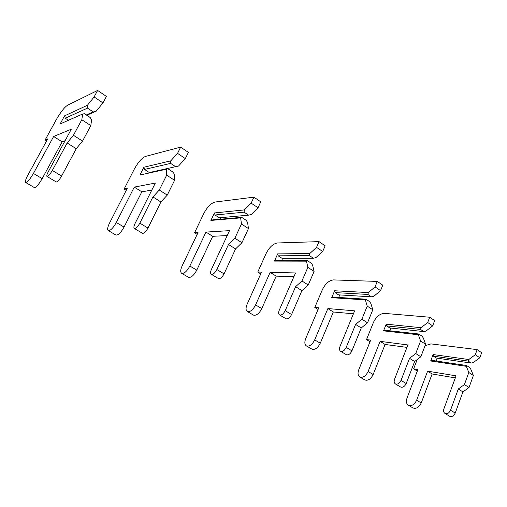 <?xml version="1.0" encoding="UTF-8"?>
<svg xmlns="http://www.w3.org/2000/svg" width="507" height="507" viewBox="0 0 507 507"><rect width="100%" height="100%" fill="white"/><g stroke="black" fill="none" stroke-linecap="round" stroke-linejoin="round"><path stroke-width="0.76" d="M93.231 111.933L87.496 108.124L65.251 118.226L64.554 115.856L60.105 123.981L82.698 113.974L81.817 119.734L73.42 135.287L67.152 142.993L52.316 170.447C50.041 174.351 48.279 176.36 47.031 176.474C46.479 175.986 46.917 174.376 48.342 171.639L71.316 129.215L53.628 136.491L33.43 173.445C30.014 179.275 27.429 182.298 25.68 182.507C24.913 181.791 25.629 179.345 27.841 175.168L47.715 138.918L45.136 139.976L56.499 119.291C60.688 112.009 64.395 107.313 67.634 105.196L97.629 90.436L106.426 96.444L102.959 102.915L96.229 111.166L93.231 111.933L86.279 114.962M68.445 120.292L65.251 118.226M102.959 102.915L94.118 96.938L87.4 105.279L87.496 108.124M64.554 115.856L87.4 105.279M97.629 90.436L94.118 96.938M81.817 119.734L90.816 125.609L91.59 119.823L90.214 117.554L84.454 113.758L82.698 113.974M86.754 115.273L96.229 111.166M90.816 125.609L82.527 141.092L76.246 148.716L61.601 176.043C59.344 179.922 57.576 181.905 56.296 181.994L56.226 181.95M65.099 140.705L62.146 141.833L42.182 178.622C38.805 184.428 36.206 187.413 34.406 187.59L34.311 187.533M82.527 141.092L73.42 135.287M76.246 148.716L67.152 142.993M62.146 141.833L53.628 136.491M46.625 140.902L45.136 139.976M180.65 147.131L188.389 152.417L185.321 158.615L178.534 166.03L149.324 172.557L144.489 169.433L143.874 167.228L139.913 175.029L167.963 168.78L173.033 172.12L174.427 174.307L174.579 180.315L166.683 175.156L159.268 190.024L152.924 196.938L139.831 223.143C137.758 226.838 135.939 228.613 134.374 228.486C133.563 227.852 133.778 226.223 135.014 223.6L155.332 183.071L134.279 187.096L116.299 222.484C113.175 228.023 110.507 230.723 108.295 230.596C107.148 229.677 107.547 227.206 109.48 223.188L127.213 188.446L124.12 189.035L134.279 169.173C138.1 162.221 141.865 157.962 145.56 156.39L180.65 147.131L177.551 153.355L170.764 160.852L170.656 163.387L144.489 169.433M175.707 166.74L170.656 163.387M185.321 158.615L177.551 153.355M139.913 175.029L166.607 169.167L166.683 175.156M143.874 167.228L170.764 160.852M166.607 169.167L167.963 168.78M151.257 172.133L151.073 172.488M174.579 180.315L167.259 195.113L160.909 201.957L147.968 228.049C145.921 231.718 144.096 233.48 142.505 233.328L142.404 233.264M151.815 190.081L141.827 191.83L124.05 227.073C120.951 232.58 118.277 235.254 116.027 235.096L115.894 235.02M167.259 195.113L159.268 190.024M160.909 201.957L152.924 196.938M141.827 191.83L134.279 187.096M126.237 190.347L124.12 189.035M253.906 197.16L260.763 201.843L258.025 207.781L251.238 214.493L248.563 215.158L219.328 217.795L215.012 215.006L214.461 212.946L210.906 220.431L212.699 219.873L241.687 217.345L246.18 220.311L247.574 222.427L248.455 228.562L241.465 223.999L234.868 238.22L228.505 244.475L216.857 269.528C214.962 273.026 213.111 274.617 211.311 274.293C210.304 273.558 210.342 271.929 211.425 269.413L229.525 230.634L205.975 232.079L189.859 266.023C186.982 271.289 184.263 273.723 181.709 273.33C180.27 272.246 180.403 269.781 182.108 265.915L198.034 232.567L194.561 232.783L203.7 213.694C207.211 207.046 210.988 203.161 215.031 202.033L253.906 197.16L251.142 203.123L244.349 209.904L244.089 212.18L215.012 215.006M248.563 215.158L244.089 212.18M258.025 207.781L251.142 203.123M210.906 220.431L240.648 217.871L241.465 223.999M214.461 212.946L244.349 209.904M240.648 217.871L241.687 217.345M220.9 217.655L220.165 219.22M248.455 228.562L241.934 242.726L235.571 248.918L224.056 273.862C222.174 277.342 220.323 278.913 218.504 278.577L218.384 278.508M227.225 235.559L212.712 236.306L196.767 270.111C193.908 275.345 191.19 277.76 188.604 277.342L188.439 277.247M241.934 242.726L234.868 238.22M235.571 248.918L228.505 244.475M212.712 236.306L205.975 232.079M197.16 234.399L194.561 232.783M319.023 241.63L325.139 245.806L322.686 251.504L315.931 257.619L313.396 258.24L282.05 258.329L278.172 255.826L277.684 253.893L274.471 261.092L276.087 260.503L307.242 260.541L311.254 263.184L312.642 265.231L314.093 271.429L307.863 267.36L301.95 280.986L295.613 286.677L285.181 310.664C283.432 313.991 281.569 315.424 279.591 314.955C278.444 314.137 278.343 312.521 279.294 310.107L295.537 272.95L270.13 272.335L255.598 304.922C252.93 309.948 250.192 312.154 247.372 311.545C245.705 310.347 245.629 307.888 247.143 304.168L261.53 272.126L257.765 272.037L266.036 253.671C269.274 247.308 273.045 243.74 277.348 242.973L319.023 241.63L316.539 247.353L309.783 253.525L309.397 255.585L278.172 255.826M313.396 258.24L309.397 255.585M322.686 251.504L316.539 247.353M274.471 261.092L306.462 261.162L307.863 267.36M277.684 253.893L309.783 253.525M306.462 261.162L307.242 260.541M283.388 258.329L282.418 260.509M314.093 271.429L308.25 284.997L301.912 290.644L291.588 314.524C289.858 317.832 287.995 319.252 286.005 318.77L285.866 318.694M293.908 276.683L276.176 276.131L261.789 308.592C259.147 313.586 256.403 315.772 253.557 315.145L253.373 315.043M308.25 284.997L301.95 280.986M301.912 290.644L295.613 286.677M276.176 276.131L270.13 272.335M260.744 273.888L257.765 272.037M377.284 281.417L382.772 285.168L380.554 290.638L373.874 296.246L371.46 296.829L338.575 294.859L335.07 292.596L334.633 290.771L331.717 297.704L333.175 297.096L365.921 299.2L369.527 301.57L370.902 303.554L372.803 309.771L367.214 306.12L361.884 319.195L355.603 324.404L346.192 347.403C344.576 350.571 342.713 351.864 340.609 351.288C339.348 350.413 339.139 348.81 339.982 346.484L354.64 310.835L327.877 308.567L314.689 339.899C312.217 344.697 309.466 346.706 306.45 345.932C304.606 344.646 304.365 342.206 305.715 338.619L318.783 307.793L314.796 307.457L322.325 289.776C325.329 283.66 329.075 280.371 333.568 279.908L377.284 281.417L375.041 286.911L368.355 292.564L367.873 294.44L335.07 292.596M371.46 296.829L367.873 294.44M380.554 290.638L375.041 286.911M331.717 297.704L365.351 299.903L367.214 306.12M334.633 290.771L368.355 292.564M365.351 299.903L365.921 299.2M339.741 294.928L338.682 297.451M372.803 309.771L367.524 322.794L361.25 327.959L351.94 350.863C350.331 354.019 348.467 355.299 346.351 354.71L346.205 354.621M353.423 313.795L333.333 311.995L320.272 343.201C317.813 347.979 315.069 349.976 312.033 349.184L311.83 349.07M367.524 322.794L361.884 319.195M361.25 327.959L355.603 324.404M333.333 311.995L327.877 308.567M318.066 309.485L314.796 307.457M429.714 317.224L434.67 320.608L432.655 325.874L426.064 331.039L423.763 331.584L389.775 327.947L386.594 325.893L386.195 324.169L383.533 330.849L384.864 330.228L418.757 334.005L422.008 336.147L423.364 338.061L425.62 344.266L420.576 340.97L415.74 353.531L409.542 358.329L401.012 380.408C399.503 383.438 397.653 384.617 395.454 383.945C394.11 383.026 393.812 381.448 394.566 379.211L407.875 344.956L380.123 341.35L368.107 371.511C365.794 376.105 363.05 377.943 359.881 377.037C357.91 375.681 357.53 373.272 358.741 369.812L370.674 340.121L366.523 339.582L373.399 322.528C376.194 316.66 379.908 313.611 384.534 313.389L429.714 317.224L427.68 322.509L421.083 327.712L420.518 329.43L386.594 325.893M423.763 331.584L420.518 329.43M432.655 325.874L427.68 322.509M383.533 330.849L418.357 334.766L420.576 340.97M386.195 324.169L421.083 327.712M418.357 334.766L418.757 334.005M390.802 328.054L389.725 330.773M425.62 344.266L420.829 356.776L414.637 361.535L406.189 383.526C404.687 386.543 402.837 387.709 400.638 387.031L400.479 386.936M406.931 347.384L385.073 344.456L373.165 374.502C370.871 379.078 368.133 380.903 364.945 379.984L364.736 379.863M420.829 356.776L415.74 353.531M414.637 361.535L409.542 358.329M385.073 344.456L380.123 341.35M370.015 341.75L366.523 339.582M425.069 345.698L430.963 343.892L477.15 349.621L481.65 352.695L479.812 357.758L473.323 362.543L471.123 363.056L436.369 358.056L433.466 356.187L433.111 354.551L430.671 360.99L431.882 360.369L466.567 365.503L469.52 367.448L470.857 369.305L473.392 375.465L468.817 372.48L464.412 384.56L458.303 388.996L450.527 410.226C449.12 413.123 447.282 414.2 445.026 413.459C443.619 412.514 443.251 410.962 443.923 408.8L456.066 375.852L427.623 371.156L416.621 400.219C414.453 404.63 411.728 406.322 408.452 405.308C406.373 403.902 405.879 401.525 406.975 398.179L417.907 369.552L413.642 368.849L417.204 359.558M471.123 363.056L468.183 361.098L433.466 356.187M479.812 357.758L475.3 354.71L468.798 359.526L468.183 361.098M430.671 360.99L466.313 366.314L468.817 372.48M433.111 354.551L468.798 359.526M477.15 349.621L475.3 354.71M466.313 366.314L466.567 365.503M437.288 358.189L436.223 361.009M473.392 375.465L469.026 387.5L462.923 391.905L455.216 413.053C453.822 415.936 451.984 417.001 449.715 416.26L449.557 416.165M455.318 377.886L432.135 373.989L421.228 402.951C419.074 407.336 416.355 409.016 413.066 407.989L412.844 407.862M469.026 387.5L464.412 384.56M462.923 391.905L458.303 388.996M432.135 373.989L427.623 371.156M417.312 371.124L413.642 368.849M61.601 176.043L52.316 170.447M42.182 178.622L33.43 173.445M147.968 228.049L139.831 223.143M124.05 227.073L116.299 222.484M224.056 273.862L216.857 269.528M196.767 270.111L189.859 266.023M291.588 314.524L285.181 310.664M261.789 308.592L255.598 304.922M351.94 350.863L346.192 347.403M320.272 343.201L314.689 339.899M406.189 383.526L401.012 380.408M373.165 374.502L368.107 371.511M455.216 413.053L450.527 410.226M421.228 402.951L416.621 400.219M56.296 181.994L47.031 176.474M34.406 187.59L25.68 182.507M142.505 233.328L134.374 228.486M116.027 235.096L108.295 230.596M218.504 278.577L211.311 274.293M188.604 277.342L181.709 273.33M286.005 318.77L279.591 314.955M253.557 315.145L247.372 311.545M346.351 354.71L340.609 351.288M312.033 349.184L306.45 345.932M400.638 387.031L395.454 383.945M364.945 379.984L359.881 377.037M449.715 416.26L445.026 413.459M413.066 407.989L408.452 405.308"/></g></svg>
